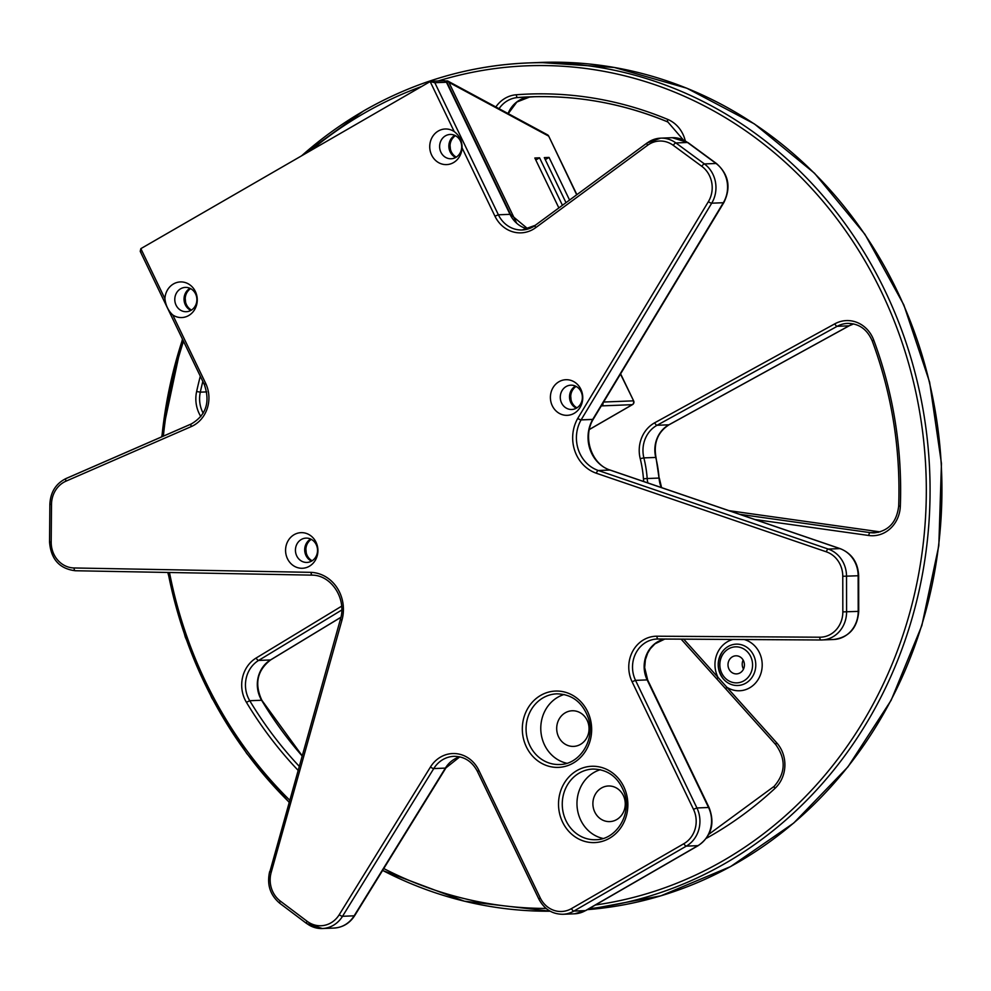 <?xml version="1.0" encoding="UTF-8"?>
<svg xmlns="http://www.w3.org/2000/svg" width="991" height="991" viewBox="0 0 991 991"><rect width="100%" height="100%" fill="white"/><g stroke="black" fill="none" stroke-linecap="round" stroke-linejoin="round"><path stroke-width="1.49" d="M601.475 788.006A17.826 16.178 87.7 0 1 608.363 785.987A17.826 16.178 87.7 0 1 625.247 803.156A17.826 16.178 87.7 0 1 609.787 821.601A17.826 16.178 87.7 0 1 593.46 808.359A17.826 16.178 87.7 0 1 601.475 788.006M565.279 712.789A17.826 16.178 87.7 0 1 572.166 710.77A17.826 16.178 87.7 0 1 589.038 727.939A17.826 16.178 87.7 0 1 573.591 746.396A17.826 16.178 87.7 0 1 557.264 733.142A17.826 16.178 87.7 0 1 565.279 712.789M430.156 81.572L454.237 131.592A17.826 16.178 -92.3 0 0 438.307 131.01A17.826 16.178 -92.3 0 0 437.217 161.756A17.826 16.178 -92.3 0 0 462.066 147.87L494.943 216.162A31.117 28.244 -92.3 0 0 535.71 227.657L647.594 145.281A25.456 23.115 87.7 0 1 673.285 145.343L701.826 166.339A25.456 23.115 87.7 0 1 708.379 201.656L577.79 418.326A5.661 5.141 -92.3 0 0 577.716 418.45A36.778 33.384 -92.3 0 0 596.384 473.252L826.345 551.826A25.456 23.115 87.7 0 1 842.771 576.279L842.833 611.893A25.456 23.115 87.7 0 1 819.768 637.213L656.946 636.21A31.117 28.244 -92.3 0 0 632.072 681.721L693.477 809.313A25.456 23.115 87.7 0 1 683.926 843.663L571.473 908.611A25.456 23.115 87.7 0 1 540.206 897.834L478.789 770.242A31.117 28.244 -92.3 0 0 430.453 767.009L339.219 914.73A25.456 23.115 87.7 0 1 307.123 921.283L280.329 901.092A25.456 23.115 87.7 0 1 271.187 872.427L341.945 620.193A36.778 33.384 -92.3 0 0 311.199 572.364A5.661 5.141 -92.3 0 0 311.075 572.352L74.102 567.967A25.456 23.115 87.7 0 1 51.198 542.089L51.507 504.419A25.456 23.115 87.7 0 1 65.976 481.168L191.251 426.588A31.117 28.244 -92.3 0 0 205.62 383.244L172.756 314.952A17.826 16.178 -92.3 0 0 197.259 300.347A17.826 16.178 -92.3 0 0 173.475 283.946A17.826 16.178 -92.3 0 0 164.915 298.675L140.846 248.654L430.156 81.572L434.826 82.711L446.445 82.253A5.661 1.016 -25.7 0 1 447.003 82.414L444.055 80.729L431.37 81.237M558.974 381.721A17.826 16.178 -92.3 0 0 558.007 412.566A17.826 16.178 -92.3 0 0 582.745 398.271A17.826 16.178 -92.3 0 0 558.974 381.721M294.141 534.669A17.826 16.178 -92.3 0 0 293.175 565.502A17.826 16.178 -92.3 0 0 317.913 551.219A17.826 16.178 -92.3 0 0 294.141 534.669M566.864 763.268A35.366 32.096 87.7 0 1 541.136 733.613A35.366 32.096 87.7 0 1 557.797 697.243A35.366 32.096 87.7 0 1 564.127 694.493M603.073 838.473A35.366 32.096 87.7 0 1 577.332 808.829A35.366 32.096 87.7 0 1 593.993 772.46A35.366 32.096 87.7 0 1 600.323 769.71M140.97 252.42L140.227 251.367L140.846 248.654M172.756 314.952C168.297 310.827 165.683 305.401 164.915 298.675M454.237 131.592C459.564 135.68 462.178 141.106 462.066 147.87M445.467 135.829A12.165 11.037 87.7 0 1 450.162 134.454A12.165 11.037 87.7 0 1 461.682 146.173A12.165 11.037 87.7 0 1 451.14 158.771A12.165 11.037 87.7 0 1 440.004 149.728A12.165 11.037 87.7 0 1 445.467 135.829M180.635 288.777A12.165 11.037 87.7 0 1 185.342 287.402A12.165 11.037 87.7 0 1 196.862 299.109A12.165 11.037 87.7 0 1 186.308 311.707A12.165 11.037 87.7 0 1 175.172 302.664A12.165 11.037 87.7 0 1 180.635 288.777M301.301 539.488A12.165 11.037 87.7 0 1 305.996 538.113A12.165 11.037 87.7 0 1 317.516 549.832A12.165 11.037 87.7 0 1 306.975 562.43A12.165 11.037 87.7 0 1 295.826 553.387A12.165 11.037 87.7 0 1 301.301 539.488M566.121 386.552A12.165 11.037 87.7 0 1 570.828 385.177A12.165 11.037 87.7 0 1 582.349 396.883A12.165 11.037 87.7 0 1 571.795 409.481A12.165 11.037 87.7 0 1 560.658 400.438A12.165 11.037 87.7 0 1 566.121 386.552M732.349 656.835A9.055 8.213 87.7 0 1 735.842 655.807A9.055 8.213 87.7 0 1 744.414 664.527A9.055 8.213 87.7 0 1 736.573 673.892A9.055 8.213 87.7 0 1 728.286 667.166A9.055 8.213 87.7 0 1 732.349 656.835M681.114 639.133L717.088 679.231A2.824 0.805 -41.9 0 1 718.017 677.398L683.703 639.145M726.217 689.179A2.824 0.805 -41.9 0 1 725.932 689.092A2.824 0.805 -41.9 0 1 726.849 687.246L718.017 677.398A26.026 23.623 -92.3 0 1 727.481 641.697A26.026 23.623 -92.3 0 1 732.906 639.455M743.498 669.086A9.055 8.213 87.7 0 1 743.139 660.056M565.997 202.672L544.307 157.619L549.051 157.433L569.565 200.046M549.051 157.433L545.273 159.613M558.862 207.924L534.83 158.003L539.575 157.804L562.43 205.298M539.575 157.804L535.784 159.997M603.048 402.978A2.824 2.564 87.7 0 1 601.71 405.889L601.079 406.26M445.38 80.94L447.622 80.952L448.886 82.327L516.422 222.653M456.294 157.111A12.165 11.037 87.7 0 1 450.05 146.631A12.165 11.037 87.7 0 1 455.439 135.693M191.474 310.059A12.165 11.037 87.7 0 1 185.218 299.579A12.165 11.037 87.7 0 1 190.606 288.641M576.105 386.416A12.165 11.037 -92.3 0 0 570.717 397.354A12.165 11.037 -92.3 0 0 576.96 407.834M312.128 560.77A12.165 11.037 87.7 0 1 305.885 550.29A12.165 11.037 87.7 0 1 311.273 539.352M620.477 374.053L633.658 400.934L620.614 373.83M448.886 82.327L548.407 135.99A2.824 2.23 -61.7 0 0 547.478 134.801L447.622 80.952M576.7 194.793L548.68 136.064A2.824 2.824 0 0 0 547.478 134.801M632.716 404.378A2.824 1.065 -120 0 1 632.518 404.601A2.824 1.065 -120 0 1 632.32 404.662L589.385 429.45M603.618 402.036L633.373 400.847A2.824 2.564 87.7 0 1 632.32 404.662L601.71 405.889M540.702 695.372A38.191 34.673 -92.3 0 0 538.621 761.447A38.191 34.673 -92.3 0 0 591.639 730.838A38.191 34.673 -92.3 0 0 540.702 695.372M543.093 697.825A35.366 32.096 87.7 0 1 556.769 693.836C572.03 694.158 582.559 702.285 588.369 718.202C595.603 739.62 579.76 764.606 559.593 764.507A35.366 32.096 87.7 0 1 527.2 738.221A35.366 32.096 87.7 0 1 543.093 697.825M576.898 770.589A38.191 34.673 -92.3 0 0 574.83 836.664A38.191 34.673 -92.3 0 0 627.848 806.042A38.191 34.673 -92.3 0 0 576.898 770.589M579.289 773.042A35.366 32.096 87.7 0 1 592.965 769.053C608.226 769.375 618.756 777.501 624.565 793.419C631.812 814.837 615.956 839.823 595.789 839.724A35.366 32.096 87.7 0 1 563.396 813.438A35.366 32.096 87.7 0 1 579.289 773.042M656.946 636.21A2.824 1.189 -89.6 0 0 658.123 638.984A2.824 1.189 -89.6 0 1 658.123 638.984L820.907 639.988A2.824 1.189 -89.6 0 0 820.957 639.988A28.293 25.679 -92.3 0 0 822.035 639.975A28.293 25.679 -92.3 0 0 846.587 611.868L846.525 576.242A28.293 25.679 -92.3 0 0 828.278 549.076L598.316 470.502A33.942 30.82 87.7 0 1 581.085 419.911A2.824 0.669 -150.4 0 1 577.716 418.45M610.58 470.254A5.661 2.242 108.9 0 0 610.27 470.093A5.661 2.242 108.9 0 0 609.936 470.044A33.942 30.82 -92.3 0 1 592.705 419.453L581.085 419.911A2.824 2.564 87.7 0 1 581.122 419.85L711.711 203.192A2.824 0.694 -148.9 0 1 708.379 201.656M577.79 418.326A2.824 0.694 31.1 0 0 581.122 419.85L592.742 419.391L723.331 202.721A5.661 1.387 31.1 0 0 723.888 202.498C731.185 187.497 728.744 174.527 716.567 163.614A5.661 1.92 -53.7 0 0 716.047 163.478A28.293 25.679 87.7 0 1 723.331 202.721L711.711 203.192A28.293 25.679 -92.3 0 0 704.428 163.936A2.824 0.966 126.3 0 0 701.826 166.339M311.199 572.364A2.824 1.177 92.7 0 0 312.252 575.139A2.824 1.189 -88.9 0 1 312.202 575.139A2.824 1.189 -88.9 0 1 311.075 572.352M340.669 619.301L340.396 619.387C346.875 598.948 331.465 575.189 312.252 575.139L312.252 575.139A2.824 1.177 92.7 0 0 312.301 575.139M269.924 871.535L340.396 619.387L341.945 620.193M280.069 903.371A2.824 0.954 -53 0 1 279.809 903.309C270.109 895.084 266.728 884.529 269.651 871.622L271.187 872.427M307.123 921.283A2.824 0.954 -53 0 0 306.603 923.488L322.385 928.53A28.293 25.679 -92.3 0 1 306.863 923.562A2.824 0.954 -53 0 1 306.603 923.488L279.809 903.309A2.824 0.954 -53 0 1 280.329 901.092M459.713 756.839A28.293 25.679 -92.3 0 0 445.38 768.099L354.146 915.82A28.293 25.679 87.7 0 1 334.004 928.059L322.385 928.53A28.293 25.679 -92.3 0 0 342.527 916.291A2.824 0.706 -148.3 0 1 339.219 914.73M459.787 756.851L445.95 767.864L354.704 915.597A5.661 1.412 -148.3 0 1 354.146 915.82L342.527 916.291L433.761 768.57A2.824 0.706 -148.3 0 1 430.453 767.009M477.712 771.506L478.789 770.242M445.95 767.864A5.661 1.412 -148.3 0 1 445.38 768.099L433.761 768.57A28.293 25.679 87.7 0 1 453.915 756.331C464.234 756.331 472.075 761.361 477.427 771.419L538.831 899.01L540.206 897.834M539.116 899.097L538.831 899.01C544.17 909.119 552.198 914.21 562.925 914.272A28.293 25.679 -92.3 0 0 573.863 911.076A2.824 1.065 -120 0 1 571.473 908.611M664.85 639.034L654.952 643.84L650.282 648.783L647.68 653.143L645.401 659.709L644.67 667.624L647.705 680.061L709.11 807.653A5.661 1.016 154.3 0 0 708.553 807.492A28.293 25.679 87.7 0 1 697.937 845.657L585.483 910.605L573.863 911.076L686.317 846.128A2.824 1.065 -120 0 1 683.926 843.663M709.11 807.653C715.081 823.434 711.501 836.07 698.358 845.546A5.661 2.143 -120 0 1 697.937 845.657L686.317 846.128A28.293 25.679 -92.3 0 0 696.933 807.962L693.477 809.313M647.705 680.061A5.661 1.016 154.3 0 0 647.148 679.9L708.553 807.492L696.933 807.962L635.528 680.371L632.072 681.721M664.788 639.034A28.293 25.679 -92.3 0 0 647.148 679.9L635.528 680.371A28.293 25.679 87.7 0 1 657.07 639.009A28.293 25.679 87.7 0 1 658.098 638.984M657.07 639.009L820.932 639.988A2.824 1.189 -89.6 0 1 819.768 637.213M840.554 548.853A5.661 2.242 108.9 0 0 840.232 548.655C851.851 553.449 857.995 562.479 858.664 575.734L858.726 611.36L842.833 611.893M858.664 575.734L842.771 576.279M723.888 202.498L593.287 419.168C582.175 437.043 591.751 464.742 610.27 470.093L840.232 548.655A5.661 2.242 108.9 0 0 839.897 548.618L828.278 549.076A2.824 1.115 108.9 0 0 826.345 551.826M858.726 611.36C857.438 627.91 849.076 637.3 833.654 639.505A28.293 25.679 87.7 0 0 858.206 611.397L858.144 575.783A28.293 25.679 87.7 0 0 839.897 548.618L609.936 470.044L598.316 470.502A2.824 1.115 108.9 0 0 596.384 473.252M444.092 80.729A2.824 2.564 87.7 0 1 446.445 82.253L510.006 214.341A5.661 1.016 -25.7 0 1 510.576 214.502L528.005 228.983M204.542 384.508L205.62 383.244M191.474 423.913A2.824 1.115 66.5 0 0 191.3 423.95A2.824 1.115 66.5 0 0 191.251 426.588M191.164 424.049L66.199 478.492A2.824 1.115 66.5 0 0 66.025 478.529A2.824 1.115 66.5 0 0 65.976 481.168M50.12 504.332L51.507 504.419M49.81 541.99L51.198 542.089M312.177 575.139L75.266 570.742A2.824 1.189 -88.9 0 1 75.229 570.742A2.824 1.189 -88.9 0 1 74.102 567.967M672.22 137.699L660.601 138.158A28.293 25.679 -92.3 0 0 647.346 142.877A2.824 1.016 53.6 0 0 647.111 142.952L660.601 138.158A28.293 25.679 -92.3 0 1 675.887 142.939L687.506 142.481A5.661 1.92 -53.7 0 1 688.027 142.617L672.22 137.699A28.293 25.679 87.7 0 1 687.506 142.481L716.047 163.478L704.428 163.936L675.887 142.939A2.824 0.966 126.3 0 0 673.285 145.343M535.45 225.254A2.824 1.016 53.6 0 0 535.214 225.341L647.111 142.952A2.824 1.016 53.6 0 0 647.594 145.281M535.078 225.539A28.293 25.679 87.7 0 1 522.195 229.974L535.214 225.341A2.824 1.016 53.6 0 0 535.71 227.657M522.195 229.974A28.293 25.679 87.7 0 1 498.386 214.799L494.943 216.162M527.943 228.995A28.293 25.679 -92.3 0 1 510.006 214.341L498.386 214.799L434.826 82.711M698.358 845.546L585.892 910.494A5.661 2.143 -120 0 1 585.483 910.605A28.293 25.679 87.7 0 1 574.545 913.801L562.925 914.272M190.012 288.331A12.165 11.037 -92.3 0 0 189.888 288.406A12.165 11.037 -92.3 0 0 184.041 299.703A12.165 11.037 -92.3 0 0 190.891 310.406M454.832 135.395A12.165 11.037 -92.3 0 0 454.708 135.457A12.165 11.037 -92.3 0 0 448.873 146.767A12.165 11.037 -92.3 0 0 455.724 157.47M310.666 539.054A12.165 11.037 -92.3 0 0 310.542 539.116A12.165 11.037 -92.3 0 0 304.708 550.414A12.165 11.037 -92.3 0 0 311.546 561.117M575.498 386.106A12.165 11.037 -92.3 0 0 575.375 386.18A12.165 11.037 -92.3 0 0 569.528 397.478A12.165 11.037 -92.3 0 0 576.378 408.181M310.926 150.421A421.509 382.637 87.7 0 1 363.833 113.432A421.509 382.637 87.7 0 1 421.584 86.514M438.183 80.965A421.509 382.637 87.7 0 1 918.112 403.374A421.509 382.637 87.7 0 1 595.418 904.994M546.14 908.437A421.509 382.637 87.7 0 1 383.765 868.55M289.694 800.146A421.509 382.637 87.7 0 1 169.486 572.488M163.366 436.114A421.509 382.637 87.7 0 1 183.496 341.3M685.264 140.833A31.117 28.244 -92.3 0 0 667.761 119.428A393.216 356.958 -92.3 0 0 516.299 94.764A31.117 28.244 -92.3 0 0 495.847 106.966M200.306 376.208A393.216 356.958 -92.3 0 0 196.627 391.519A31.117 28.244 -92.3 0 0 200.851 416.579M706.447 838.262A393.216 356.958 -92.3 0 0 774.95 788.415A31.117 28.244 -92.3 0 0 776.671 742.779L726.849 687.246A26.026 23.623 -92.3 0 0 760.531 674.574A26.026 23.623 -92.3 0 0 744.154 639.517M341.647 606.182L256.173 657.999A31.117 28.244 -92.3 0 0 246.425 702.322A393.216 356.958 -92.3 0 0 298.068 770.304M754.907 519.507L868.748 535.487A31.117 28.244 -92.3 0 0 900.336 506.141A393.216 356.958 -92.3 0 0 873.715 340.062A31.117 28.244 -92.3 0 0 834.831 323.822L654.704 422.785A31.117 28.244 -92.3 0 0 640.223 458.647A110.323 100.153 87.7 0 1 643.444 478.789A31.117 28.244 -92.3 0 0 643.766 481.527M743.894 680.829A18.024 16.364 87.7 0 1 719.85 664.094A18.024 16.364 87.7 0 1 744.873 649.638A18.024 16.364 87.7 0 1 743.894 680.829M745.827 683.158A20.687 18.779 -92.3 0 0 753.581 655.249A20.687 18.779 -92.3 0 0 728.174 646.479A20.687 18.779 -92.3 0 0 722.105 652.078A20.687 18.779 -92.3 0 0 723.17 678.711A20.687 18.779 -92.3 0 0 745.827 683.158M499.043 108.688A28.293 25.679 87.7 0 1 517.674 97.539A2.824 1.189 -94.3 0 1 516.299 94.764M668.058 122.029A2.824 1.09 -67.4 0 1 667.86 121.992A2.824 1.09 -67.4 0 1 667.761 119.428M508.247 113.643L516.856 102.023L529.553 97.056L535.152 96.684A390.392 354.382 -92.3 0 0 529.541 97.068A2.824 1.189 85.7 0 0 529.566 97.056A2.824 1.189 85.7 0 0 529.553 97.056L517.674 97.539A390.392 354.382 87.7 0 1 529.219 96.87A390.392 354.382 87.7 0 1 667.699 121.881M868.748 535.487A2.824 1.177 -82 0 1 870.234 532.638L739.682 514.304M647.841 482.927A28.293 25.679 87.7 0 1 647.197 478.529L643.444 478.789M853.585 323.908A28.293 25.679 -92.3 0 0 849.027 325.828L668.9 424.805A28.293 25.679 -92.3 0 0 655.745 457.396A113.16 102.717 87.7 0 1 659.052 478.058L647.197 478.529A113.16 102.717 -92.3 0 0 643.877 457.879L640.223 458.647M661.294 487.522A28.293 25.679 -92.3 0 1 659.052 478.058L656.005 457.446L643.877 457.879A28.293 25.679 87.7 0 1 657.045 425.275A2.824 1.078 -118.8 0 1 654.704 422.785M872.526 341.065L872.253 341.003C867.249 329.371 859.048 323.5 847.652 323.376A28.293 25.679 87.7 0 0 837.172 326.312L849.027 325.828A2.824 1.078 61.2 0 0 849.237 325.779L669.098 424.743A2.824 1.078 61.2 0 1 668.9 424.805L657.045 425.275L837.172 326.312A2.824 1.078 -118.8 0 1 834.831 323.822M898.948 505.955L898.688 505.992C900.683 448.973 891.863 393.984 872.253 341.003L873.715 340.062M878.522 532.303L870.234 532.638A28.293 25.679 87.7 0 0 874.421 532.848C888.692 531.003 896.781 522.046 898.688 505.992L900.336 506.141M729.066 510.675L880.119 531.882L729.029 510.662M203.167 413.235A28.293 25.679 87.7 0 1 200.306 392.151L196.627 391.519M206.723 391.903L200.306 392.151A390.392 354.382 87.7 0 1 202.821 381.436M256.173 657.999A2.824 1.065 58.8 0 0 258.614 660.427L341.771 610.022M299.195 766.278A390.392 354.382 87.7 0 1 249.757 700.724L246.425 702.322M340.929 617.244L270.469 659.956A28.293 25.679 -92.3 0 0 261.612 700.253L249.757 700.724A28.293 25.679 87.7 0 1 258.614 660.427L270.469 659.956A2.824 1.065 58.8 0 0 270.679 659.895A2.824 1.065 58.8 0 0 270.84 659.733M588.815 908.809A424.334 385.202 -92.3 0 0 928.864 456.628A424.334 385.202 -92.3 0 0 527.856 62.953A424.334 385.202 -92.3 0 0 363.808 110.868A424.334 385.202 -92.3 0 0 301.648 155.785M182.567 339.356A424.334 385.202 -92.3 0 0 161.892 436.758M168.049 572.464A424.334 385.202 -92.3 0 0 289.137 802.153M382.613 870.408A424.334 385.202 -92.3 0 0 550.191 911.212L464.37 901.191L382.588 870.457M539.723 62.47A424.334 385.202 87.7 0 1 941.19 463.515A424.334 385.202 87.7 0 1 587.353 909.651L660.935 895.802L730.59 866.58L793.704 823.063L847.9 766.923L891.157 700.241L921.853 625.544L938.824 545.632L941.45 463.503L929.632 382.241L903.817 304.881L864.97 234.347L814.528 173.252L754.399 123.925L686.825 88.211L614.358 67.475L539.723 62.47L527.856 62.953C469.759 65.456 415.006 81.448 363.598 110.93L301.214 156.033M776.027 744.712A2.824 0.805 -41.9 0 1 775.742 744.625A2.824 0.805 -41.9 0 1 776.671 742.779M774.467 786.197A2.824 0.941 47.1 0 0 774.206 786.297A2.824 0.941 47.1 0 0 774.95 788.415M302.106 755.922A390.392 354.382 -92.3 0 1 261.612 700.253L261.847 700.637M853.61 323.921L849.237 325.779A2.824 1.078 61.2 0 0 849.386 325.643M656.005 457.446C653.403 442.952 657.764 432.051 669.098 424.743A2.824 1.078 61.2 0 0 669.259 424.606M529.541 97.068A28.293 25.679 -92.3 0 0 508.049 113.544M820.932 639.988L833.654 639.505M140.227 251.367L204.257 384.421C210.451 402.049 206.128 415.229 191.3 423.95L66.025 478.529C55.843 483.583 50.454 492.193 49.86 504.357L49.55 542.015C50.9 559.172 59.46 568.747 75.229 570.742L312.202 575.139M190.061 288.356L184.883 295.083L185.924 305.525L190.941 310.369M454.894 135.42L449.716 142.147L450.756 152.577L455.773 157.433M447.003 82.414L510.576 214.502M310.728 539.079L305.55 545.806L306.591 556.236L311.608 561.092M575.56 386.131L570.382 392.857L571.411 403.3L576.44 408.143M354.704 915.597C349.712 923.302 342.812 927.452 334.004 928.059M585.892 910.494L574.545 913.801M688.027 142.617L716.567 163.614M722.105 652.078C716.604 661.195 716.951 670.065 723.17 678.711M683.257 139.842L667.86 121.992C623.091 103.448 576.873 95.074 529.219 96.87M182.431 339.058L161.632 436.882M167.789 572.464L185.267 637.077L211.789 697.924L246.697 753.457L289.099 802.301M717.1 679.231L775.742 744.625C786.136 759.131 785.628 773.03 774.206 786.297L708.899 834.249M340.916 617.319L270.679 659.895C257.177 670.374 254.253 683.852 261.897 700.34L302.156 755.737M659.312 478.058L661.579 487.622M576.886 194.657L548.68 136.064M633.658 400.934A2.824 2.824 0 0 1 632.518 404.601L589.372 429.524"/></g></svg>
